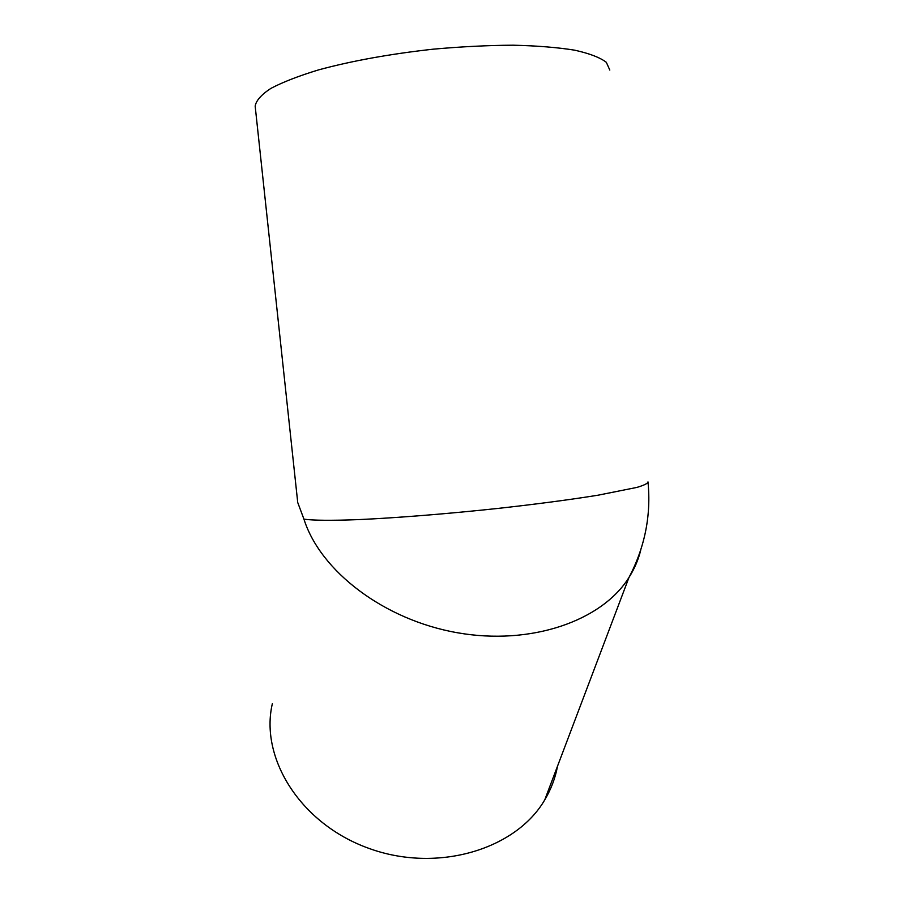 <?xml version="1.0" encoding="UTF-8"?>
<svg xmlns="http://www.w3.org/2000/svg" width="904" height="904" viewBox="0 0 904 904"><rect width="100%" height="100%" fill="white"/><g stroke="black" fill="none" stroke-linecap="round" stroke-linejoin="round"><path stroke-width="1.36" d="M609.804 70.06L606.313 62.297C600.041 57.517 589.521 53.483 574.718 50.183C557.576 47.426 537.055 45.765 513.156 45.2C487.776 45.336 461.085 46.669 433.084 49.189C390.099 53.957 351.972 60.85 318.705 69.845C298.783 75.902 282.839 82.094 270.85 88.411C261.358 94.66 256.126 100.547 255.165 106.084L255.301 107.327M640.778 549.869C638.461 559.508 634.529 568.706 628.981 577.464C601.861 620.969 530.874 645.818 457.243 632.721C383.601 619.794 320.265 570.921 303.947 519.167L297.732 502.522L297.45 499.912M557.508 766.196C555.35 778.005 551.09 789.237 544.75 799.882C515.811 849.692 437.016 873.366 368.674 848.302C300.151 823.702 259.64 757.801 272.364 703.64M544.75 799.882L628.981 577.464C644.925 547.135 651.253 515.28 647.987 481.888C647.931 483.369 644.247 485.211 636.936 487.403L598.109 495.189C570.526 499.629 537.552 504.003 499.189 508.285C448.463 513.754 396.754 517.89 358.752 519.597C331.61 520.659 312.965 520.467 303.947 519.167M297.732 502.522L255.165 106.084"/></g></svg>
